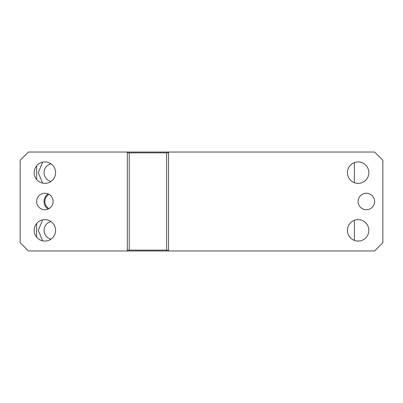 <?xml version="1.0" encoding="UTF-8"?>
<svg xmlns="http://www.w3.org/2000/svg" width="403" height="403" viewBox="0 0 403 403"><rect width="100%" height="100%" fill="white"/><g stroke="black" fill="none" stroke-linecap="round" stroke-linejoin="round"><path stroke-width="0.6" d="M127.313 250.958L374.609 250.958L382.85 242.717L382.85 160.283L374.609 152.042L28.391 152.042L20.15 160.283L20.15 242.717L28.391 250.958L127.313 250.958L127.313 250.137L166.625 250.137L166.625 152.863L127.313 152.863L127.313 250.137M168.53 152.042L168.53 152.863L166.625 152.863M44.879 193.259A8.241 8.241 0 0 1 53.12 201.5A8.241 8.241 0 0 1 44.879 209.741A8.241 8.241 0 0 1 36.638 201.5A8.241 8.241 0 0 1 44.879 193.259M168.53 152.863L168.53 250.137L166.625 250.137M168.53 250.137L168.53 250.958M44.879 219.635A10.715 10.715 0 0 1 55.594 230.35A10.715 10.715 0 0 1 44.879 241.07A10.715 10.715 0 0 1 34.164 230.35A10.715 10.715 0 0 1 44.879 219.635M44.879 161.93A10.715 10.715 0 0 1 55.594 172.65A10.715 10.715 0 0 1 44.879 183.365A10.715 10.715 0 0 1 34.164 172.65A10.715 10.715 0 0 1 44.879 161.93M358.121 219.635A10.715 10.715 0 0 1 368.836 230.35A10.715 10.715 0 0 1 358.121 241.07A10.715 10.715 0 0 1 347.406 230.35A10.715 10.715 0 0 1 358.121 219.635M358.121 161.93A10.715 10.715 0 0 1 368.836 172.65A10.715 10.715 0 0 1 358.121 183.365A10.715 10.715 0 0 1 347.406 172.65A10.715 10.715 0 0 1 358.121 161.93M366.362 193.259A8.241 8.241 0 0 1 374.609 201.5A8.241 8.241 0 0 1 366.362 209.741A8.241 8.241 0 0 1 358.121 201.5A8.241 8.241 0 0 1 366.362 193.259M129.217 152.863L129.217 250.137M127.313 152.863L127.313 152.042M354.388 240.4L354.388 220.305M354.388 182.695L354.388 162.6M36.638 165.799L36.638 179.496M36.638 223.504L36.638 237.201M50.98 163.84A9.068 9.068 0 0 0 50.98 181.461M50.98 221.539A9.068 9.068 0 0 0 50.98 239.16M49 194.362A8.241 8.241 0 0 0 49 208.638M48.133 209.071A9.068 9.068 0 0 1 48.133 193.929M42.612 162.177L38.285 172.65L42.612 183.123M42.612 219.877L38.285 230.35L42.612 240.823"/></g></svg>
